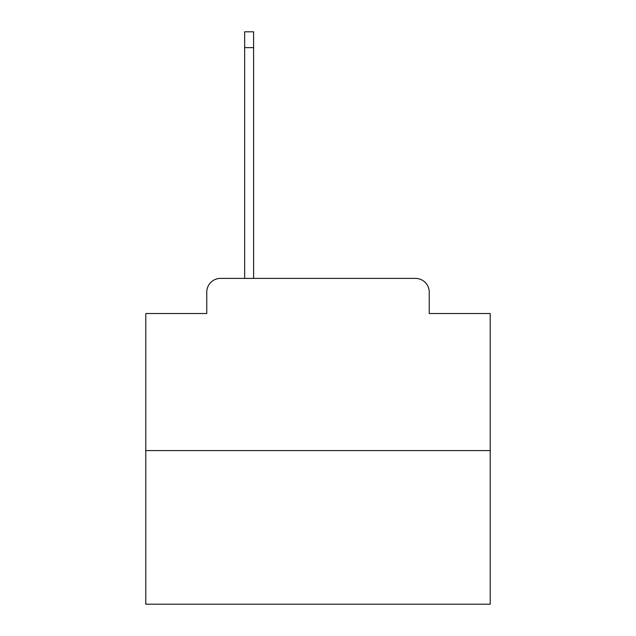 <?xml version="1.0" encoding="UTF-8"?>
<svg xmlns="http://www.w3.org/2000/svg" width="636" height="636" viewBox="0 0 636 636"><rect width="100%" height="100%" fill="white"/><g stroke="black" fill="none" stroke-linecap="round" stroke-linejoin="round"><path stroke-width="0.95" d="M206.756 292.17L206.756 313.524L206.756 292.17A13.777 13.777 0 0 1 220.533 278.393L244.645 278.393L244.645 31.8L253.597 31.8L253.597 278.393L264.274 278.393M490.205 450.598L145.795 450.598L145.795 604.2L490.205 604.2L490.205 313.524L429.244 313.524L429.244 292.17A13.777 13.777 0 0 0 415.467 278.393L220.533 278.393M145.795 450.598L145.795 313.524L206.756 313.524M371.726 278.393L415.467 278.393M429.244 313.524L429.244 292.17M244.645 47.644L253.597 47.644"/></g></svg>
